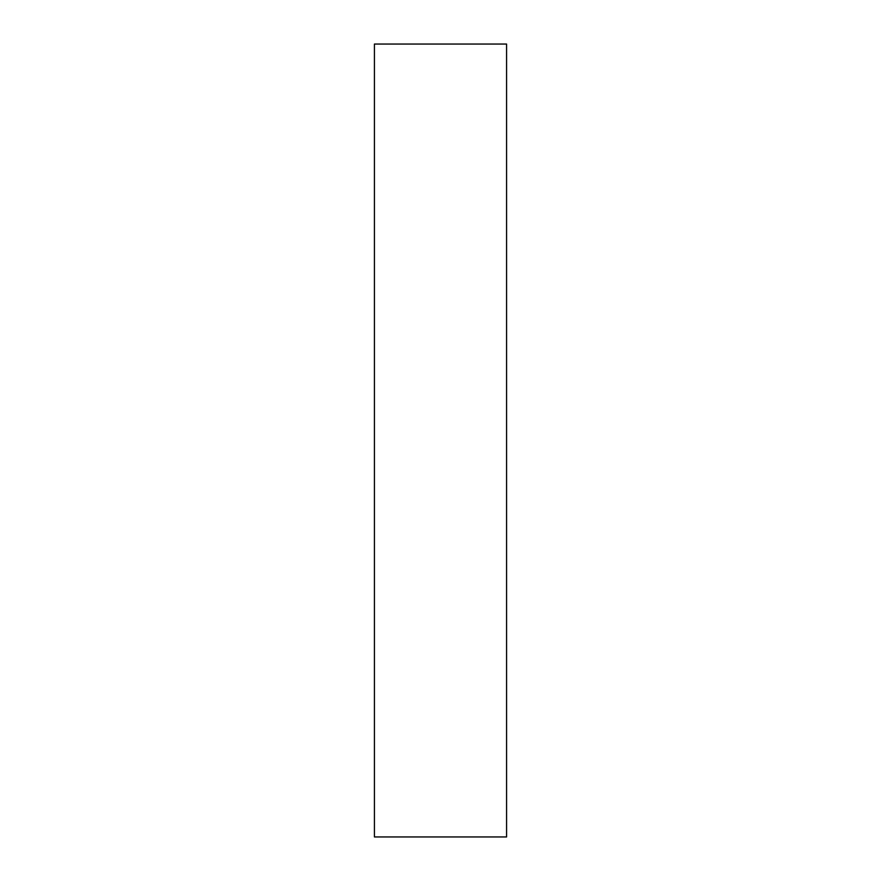 <?xml version="1.0" encoding="UTF-8"?>
<svg xmlns="http://www.w3.org/2000/svg" width="881" height="881" viewBox="0 0 881 881"><rect width="100%" height="100%" fill="white"/><g stroke="black" fill="none" stroke-linecap="round" stroke-linejoin="round"><path stroke-width="1.32" d="M374.425 44.05L506.575 44.05L506.575 836.95L506.575 44.05L374.425 44.05L374.425 836.95L506.575 836.95L374.425 836.95L374.425 44.05"/></g></svg>
